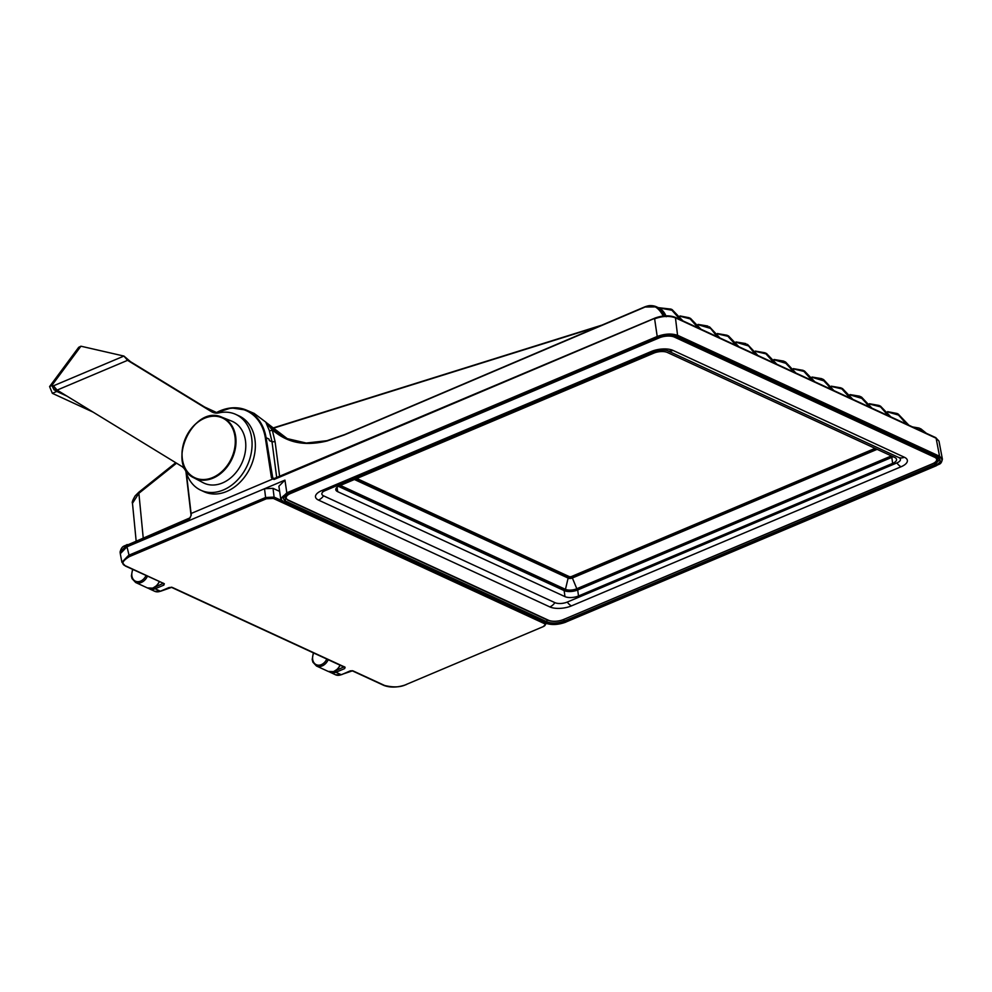 <?xml version="1.0" encoding="UTF-8"?>
<svg xmlns="http://www.w3.org/2000/svg" width="992" height="992" viewBox="0 0 992 992"><rect width="100%" height="100%" fill="white"/><g stroke="black" fill="none" stroke-linecap="round" stroke-linejoin="round"><path stroke-width="1.49" d="M350.362 670.84L352.978 670.865L384.648 685.484C393.564 687.63 400.768 687.282 406.261 684.468L543.269 626.622C545.501 625.518 545.848 624.501 544.323 623.584L273.346 498.443L266.402 498.765L129.382 556.611C121.966 561.199 120.875 564.361 126.096 566.097L164.325 583.742L163.854 585.106L155.136 588.777L160.369 591.207L169.086 587.524L172.186 587.376L345.117 667.232L344.646 668.596L335.928 672.266L341.174 674.684A10.577 8.06 114.8 0 1 335.445 674.758L329.257 671.807M344.1 666.636L344.646 668.596M546.27 623.546L543.269 626.622M266.402 498.765L265.608 497.5L274.102 497.104A1.116 0.843 114.8 0 1 273.346 498.443M121.904 562.266L120.292 553.71L126.988 546.79L264.517 488.734L265.608 497.5L128.6 555.334L121.904 562.266L125.5 566.097L163.506 583.37M163.296 583.147L163.854 585.106M264.517 488.734L273.011 488.337L279.645 491.4M57.412 390.588L56.792 391.431L54.647 390.067L56.246 390.439L54.138 386.669M54.076 389.881L51.844 385.454L53.444 385.826L57.102 390.092L127.571 360.332L123.926 356.066L80.935 346.208L78.69 347.312L49.6 386.57L51.844 385.454L80.935 346.208M216.467 412.486L204.699 407.055M67.01 396.155L56.792 391.431L52.34 393.316L49.6 386.57M57.102 390.092L181.561 466.265A16.703 12.722 -65.2 0 1 186.347 472.738A41.751 31.794 114.8 0 0 200.83 490.234A41.751 31.794 114.8 0 0 247.194 465.657A41.751 31.794 114.8 0 0 235.836 414.433A41.751 31.794 114.8 0 0 219.108 412.833A16.703 12.722 -65.2 0 1 212.424 412.188A16.703 12.722 -65.2 0 1 211.42 411.655L127.571 360.332L130.51 361.696L123.926 356.066L53.444 385.826M130.51 361.696L214.049 412.784M200.83 490.234L204.104 491.747A41.751 31.794 -65.2 0 0 250.468 467.17A41.751 31.794 -65.2 0 0 239.109 415.946L235.836 414.433M56.246 390.439L58.367 390.86M93.174 412.164L52.34 393.316M234.794 422.704A33.964 25.866 114.8 0 1 240.771 465.298A33.964 25.866 114.8 0 1 203.137 482.707L194.048 477.896A33.418 25.445 114.8 0 1 185.888 437.348A33.418 25.445 114.8 0 1 222.034 417.272A33.418 25.445 114.8 0 1 225.184 418.872A33.418 25.445 114.8 0 1 231.062 460.772A33.418 25.445 114.8 0 1 194.048 477.896C165.106 464.888 193.378 403.67 222.034 417.272L231.595 421.079A33.964 25.866 114.8 0 1 234.794 422.704M906.204 423.981L898.839 415.177L887.902 412.015M850.28 394.952L862.594 398.623L869.215 406.906M774.293 359.86L786.606 363.531L793.228 371.814M936.126 438.216L938.978 441.118L935.704 437.608A1.116 0.843 114.8 0 1 936.126 438.216L939.548 456.246L678.044 335.494C671.968 333.3 665.024 333.634 657.212 336.474L654.621 318.829C662.433 315.964 669.377 315.642 675.453 317.837L936.126 438.216M936.113 465.756L936.262 465.769C939.387 463.524 941.011 465.149 942.4 459.16L939.548 456.246L939.164 456.952L677.672 336.201C671.324 334.106 664.628 334.428 657.609 337.144L287.209 493.495C280.513 497.178 279.496 500.117 284.158 502.336L545.612 623.063C551.986 625.158 558.694 624.836 565.725 622.108L936.113 465.756C942.735 462.334 943.752 459.408 939.164 456.952M564.56 621.736C554.007 624.216 548.08 624.489 546.803 622.579L285.312 501.828C282.249 497.711 283.142 495.12 288.015 494.028L658.589 337.602C666.215 335.135 672.13 334.85 676.346 336.759L937.837 457.51C941.668 460.3 940.763 462.904 935.134 465.31L564.56 621.736L564.175 621.104C557.789 623.422 552.135 623.695 547.187 621.91L285.696 501.158L283.34 498.554C284.01 496.335 285.622 494.822 288.164 494.041L288.263 493.929M937.837 457.51L939.647 459.606L934.737 464.665L934.414 462.954M280.761 498.988L278.888 486.254L284.952 480.116L286.812 492.826L280.761 498.988L283.65 502.088M127.348 544.596L127.05 544.583C124.459 546.468 121.917 545.24 120.094 551.998L126.815 545.265L126.988 546.79L284.952 480.116M680.252 319.647L671.919 310.236L658.862 307.917M186.31 472.626A49.55 37.733 -65.2 0 0 186.322 472.676L191.27 515.046L189.373 518.866L191.146 515.394M191.121 515.133L191.109 513.484L272.428 479.148L271.411 477.561L274.734 478.59M655.142 318.159L274.003 479.496L272.899 478.789L274.003 479.496L274.536 478.826M271.411 477.561L265.248 437.348L269.018 439.084L269.353 440.584L272.019 441.8L269.328 430.54L265.819 422.232L287.432 438.786M288.015 439.047C279.595 435.352 272.329 429.809 266.191 422.418L254.101 413.379L266.116 422.356M189.881 518.196L189.373 518.866L189.881 518.196M143.208 537.751L138.88 493.297L132.482 503.304L136.127 540.752M926.342 433.281L921.035 428.978L926.392 433.306M912.566 426.92L919.1 428.085L924.209 432.301M913.322 427.267L922.808 431.656M680.276 316.324L690.172 318.903L698.207 327.93M812.287 377.406L824.6 381.077L831.222 389.36M812.014 377.059L821.897 378.808L832.238 389.831M757.863 355.483L747.199 344.311L756.251 354.739M736.039 341.98L745.91 343.716M719.87 337.937L709.206 326.765L718.258 337.193M698.046 324.434L707.916 326.17M682.955 320.887L672.142 309.64L682.88 320.862M681.268 320.118L670.939 309.095L658.39 307.694L665.843 315.828M908.908 425.233L898.169 414.024L908.833 425.196M907.221 424.452L896.966 413.466L887.604 411.655M871.844 408.121L861.602 397.147L859.89 396.354L870.232 407.377M850.008 394.605L859.89 396.354M833.85 390.575L823.608 379.601L821.897 378.808M795.857 373.029L785.614 362.055L783.903 361.262L794.245 372.285M774.02 359.513L783.903 361.262M736.3 342.314L748.613 345.985L755.234 354.268M663.983 315.94L656.642 306.888L644.391 307.036L344.745 434.546L327.286 440.597C312.716 444.528 299.237 443.833 286.849 438.538L265.819 422.232L272.267 429.958A2.232 1.24 -21.4 0 1 269.328 430.54M663.214 316.026L663.09 315.679C657.733 306.144 651.459 303.378 644.279 307.384L644.391 307.036C648.78 305.226 652.86 305.176 656.642 306.888M644.279 307.384L344.472 434.88L327.112 440.969C296.794 448.334 281.716 437.484 272.267 429.958L275.094 441.7L272.019 441.8L276.731 477.747M327.174 440.684L306.206 443.04L286.849 438.538M274.052 478.962A2.232 1.674 113.6 0 1 273.37 478.863L273.37 478.863A2.232 1.674 113.6 0 1 272.515 477.623M215.586 413.056A50.108 38.155 114.8 0 1 246.388 410.105A50.108 38.155 114.8 0 1 266.017 437.298L272.899 478.789M698.306 324.768L710.619 328.439L717.241 336.722M888.175 415.66L880.574 406.881L869.587 404.066M889.204 416.132L879.185 405.48L869.352 403.732M890.816 416.876L879.098 405.443M793.6 368.974L803.904 371.392L812.188 380.568M793.364 368.64L803.111 370.338L813.217 381.04M814.829 381.784L804.413 370.946L793.34 368.615M755.606 351.428L765.911 353.846L774.194 363.022M755.371 351.094L765.117 352.805L775.223 363.494M776.835 364.238L766.419 353.4M717.613 333.895L727.917 336.3L736.2 345.476M717.377 333.548L727.124 335.259L737.23 345.948M738.842 346.692L728.426 335.854L717.352 333.523M700.848 329.158L690.432 318.308L679.991 315.94L689.13 317.713L699.236 328.414M831.594 386.52L841.898 388.938L850.181 398.114M831.358 386.186L841.104 387.884L851.21 398.586M852.822 399.33L842.406 388.492L831.333 386.161M186.322 472.676L190.96 513.571M894.685 457.436L667.38 352.47A9.759 4.055 172.3 0 0 653.84 353.115L339.723 485.708A9.759 4.055 172.3 0 0 335.792 489.676A9.759 4.055 172.3 0 0 337.664 491.66L564.969 596.626A9.759 4.055 172.3 0 0 578.51 595.981L892.626 463.376A9.759 4.055 172.3 0 0 896.557 459.42A9.759 4.055 172.3 0 0 894.685 457.436M338.396 486.353L564.15 590.6A9.759 4.055 172.3 0 0 577.691 589.967L891.82 457.362A9.759 4.055 172.3 0 0 893.135 456.717M651.409 351.441A11.135 5.53 67.1 0 0 654.373 351.664C658.837 350.027 663.04 349.643 666.996 350.486A8.903 3.708 -7.7 0 1 667.43 350.66L898.777 457.498A8.903 3.708 -7.7 0 1 896.892 462.917L567.275 602.07A8.903 3.708 -7.7 0 1 554.912 602.652L323.553 495.826A8.903 3.708 -7.7 0 1 323.38 491.524L324.756 490.804A11.135 5.53 67.1 0 1 321.78 490.581L651.409 351.441A15.587 6.485 -7.7 0 1 673.035 350.412L904.382 457.25A15.587 6.485 -7.7 0 1 901.096 466.748L571.466 605.889A15.587 6.485 -7.7 0 1 549.841 606.918L318.494 500.08A15.587 6.485 -7.7 0 1 321.78 490.581M356.81 478.491L569.582 576.749L571.132 576.674L875.068 448.372M356.066 478.814L569.681 577.456L571.218 577.381L875.899 448.756M349.891 671.014L341.471 674.709L335.445 674.758M171.331 587.177A1.116 0.843 -65.2 0 0 171.579 587.376L160.667 591.22L154.653 591.269A10.577 8.06 -65.2 0 0 160.369 591.207L160.865 590.996M345.117 667.232A1.116 0.843 114.8 0 1 344.509 667.244L171.579 587.388A1.116 0.843 -65.2 0 0 171.579 587.388A1.116 0.843 -65.2 0 0 172.186 587.376M343.79 666.909L335.135 670.964A9.461 7.204 114.8 0 1 335.11 670.976L335.928 672.266A10.577 8.06 114.8 0 1 330.212 672.34M341.657 674.486L352.371 670.865A1.116 0.843 -65.2 0 0 352.978 670.865M352.123 670.666A1.116 0.843 -65.2 0 0 352.371 670.865L384.04 685.497C390.699 687.89 398.214 687.555 406.559 684.48L406.745 684.257M406.261 684.468L543.765 626.398M544.968 622.914A1.116 0.843 114.8 0 1 544.323 623.584M273.011 488.337L274.102 497.104L281.381 500.464M129.382 556.611L126.988 546.79M162.998 583.42L154.343 587.475A9.461 7.204 114.8 0 1 154.306 587.487M148.465 588.318L149.408 588.851A10.577 8.06 114.8 0 0 155.136 588.777L154.343 587.475M211.42 411.655L213.478 412.61M224.626 419.157A32.91 25.06 114.8 0 1 219.133 473.816A32.91 25.06 114.8 0 1 182.255 450.641A32.91 25.06 114.8 0 1 224.626 419.157M935.134 465.31L934.737 464.665L564.175 621.104L563.964 619.479M936.262 465.769L565.973 622.009M546.803 622.579L546.927 619.802M285.312 501.828L285.46 498.319M288.015 494.028L658.738 337.615C661.404 335.829 672.7 334.688 676.036 336.759L675.85 336.548M676.346 336.759L937.341 457.287M132.916 569.532A9.461 7.204 -65.2 0 0 135.47 581.188A9.461 7.204 -65.2 0 0 145.998 575.571M326.79 659.06A9.461 7.204 114.8 0 1 316.262 664.677A9.461 7.204 114.8 0 1 313.708 653.009M328.216 659.717A10.577 8.06 114.8 0 1 316.448 665.992L328.24 671.435A10.577 8.06 114.8 0 0 340.008 665.161M132.556 569.358L131.39 576.017L132.072 578.658L135.656 582.502A10.577 8.06 -65.2 0 0 147.424 576.228M159.216 581.672A10.577 8.06 114.8 0 1 147.448 587.946L135.656 582.502M601.301 325.364L271.845 428.42M598.97 326.356L272.068 428.618M284.158 502.336L545.116 622.84M545.612 623.063L545.302 623.075C551.354 625.245 558.211 624.923 565.874 622.12L565.725 622.108M287.209 493.495L286.812 492.826L657.212 336.474L657.609 337.144M185.938 471.584L191.047 515.27L190.117 517.799L126.815 545.265L189.373 518.866M265.248 437.348A49.55 37.733 -65.2 0 0 215.921 413.081M186.161 472.775A50.108 38.155 114.8 0 1 186.05 471.894M176.526 463.19L138.88 493.297A2.232 0.769 -128.7 0 1 138.806 492.23L135.172 495.851C132.692 500.08 131.8 502.56 132.482 503.304M663.09 315.679L664.566 315.89M275.094 441.7L279.645 476.52M327.112 440.969L344.472 434.88M644.292 307.148L344.745 434.546M273.37 478.863L654.844 318.134C662.321 315.382 669.054 315.084 675.044 317.242L675.044 317.242A1.116 0.843 114.8 0 1 675.453 317.837L677.672 336.201M674.436 317.242A1.116 0.843 114.8 0 1 675.044 317.242L935.704 437.608M892.626 463.376L891.82 457.362M578.51 595.981L577.691 589.967M564.969 596.626L564.15 590.6M337.664 491.66L337.069 487.258M934.576 457.238L674.411 337.094A10.838 4.501 172.3 0 0 659.358 337.813L290.582 493.483A10.838 4.501 172.3 0 0 288.3 500.092L548.464 620.236A10.838 4.501 172.3 0 0 563.518 619.516L932.294 463.847A10.838 4.501 172.3 0 0 934.576 457.238A1.116 0.843 -65.2 0 0 935.27 456.469M563.518 619.516L932.592 463.872C936.336 461.999 938.01 460.164 937.638 458.378A11.954 4.972 172.3 0 0 937.279 457.399M548.464 620.236A1.116 0.843 114.8 0 1 547.869 620.236C552.606 621.947 557.926 621.711 563.816 619.541L564.002 619.318M288.3 500.092A1.116 0.843 114.8 0 1 287.692 500.092L547.869 620.236M285.25 495.653A11.954 4.972 172.3 0 0 284.989 497.116L284.803 496M674.411 337.094A1.116 0.843 -65.2 0 0 675.068 336.387M567.275 602.07A11.135 5.53 67.1 0 0 571.466 605.889M549.841 606.918A11.135 8.482 -65.2 0 0 554.912 602.652M318.494 500.08A11.135 8.482 -65.2 0 0 323.553 495.826M896.892 462.917A11.135 5.53 67.1 0 0 901.096 466.748M898.777 457.498A11.135 8.482 -65.2 0 0 904.382 457.25M667.43 350.66A11.135 8.482 -65.2 0 0 673.035 350.412M569.582 576.749L569.681 577.456M571.132 576.674L571.218 577.381M354.566 479.446L568.168 578.088A3.001 1.24 172.3 0 0 572.334 577.89L877.015 449.277M891.386 455.911A8.023 3.336 -7.7 0 1 890.704 456.221L576.575 588.826A8.023 3.336 -7.7 0 1 565.452 589.347L340.392 485.423M890.407 455.452L891.238 456.903L577.121 589.508L572.334 577.89M354.417 479.508L568.168 578.088M877.139 449.326L572.396 577.976A3.1 1.29 172.3 0 1 568.106 578.175L565.452 589.347A0.893 0.682 -65.2 0 1 564.87 590.091L339.276 485.906M892.366 456.357A8.829 3.67 -7.7 0 1 891.238 456.903M577.121 589.508A8.829 3.67 -7.7 0 1 564.87 590.091M149.408 588.851L154.653 591.269M942.4 459.16L938.978 441.118M313.348 652.848L312.195 659.506L312.864 662.148L316.448 665.992M340.244 665.272L337.813 668.893L333.572 671.646L328.24 671.435M601.822 325.14L271.808 428.37M215.45 413.044L231.285 407.898L246.388 410.105L254.299 413.466M120.094 551.998L120.243 553.3M159.452 581.783L157.009 585.404L152.768 588.157L147.448 587.946M919.1 428.085L921.035 428.978M812.002 377.034L821.5 378.622M670.939 309.095L672.216 309.678M896.892 413.428L898.169 414.024M736.014 341.955L745.513 343.53M912.516 426.907L918.927 428.011M757.938 355.52L747.621 344.509M833.925 390.6L823.608 379.601M774.008 359.488L783.506 361.076M795.931 373.066L785.614 362.055M658.403 307.694C662.086 309.442 664.69 312.443 666.252 316.721M656.53 306.838L658.452 307.718M175.733 462.706L138.806 492.23M698.021 324.409L707.519 325.984M709.627 326.963L719.944 337.974M671.014 309.12L658.328 307.656M896.966 413.466L887.592 411.63M849.995 394.58L859.494 396.168M871.918 408.146L861.602 397.147M879.185 405.48L869.327 403.707M890.878 416.913L880.388 406.038M814.891 381.821L804.4 370.946M755.346 351.069L766.407 353.4L776.897 364.275M738.904 346.729L728.413 335.854M700.91 329.183L690.42 318.308M852.884 399.367L842.394 388.492M937.638 458.378L937.539 457.523M287.692 500.092L284.989 497.116M654.373 351.664L324.756 490.804"/></g></svg>
